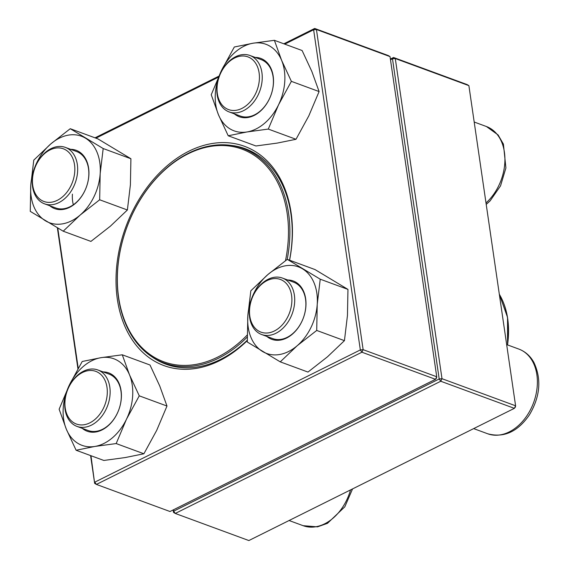 <?xml version="1.0" encoding="UTF-8"?>
<svg xmlns="http://www.w3.org/2000/svg" width="569" height="569" viewBox="0 0 569 569"><rect width="100%" height="100%" fill="white"/><g stroke="black" fill="none" stroke-linecap="round" stroke-linejoin="round"><path stroke-width="0.85" d="M173.481 509.788L173.68 511.168L175.259 513.451L248.852 540.55L514.362 408.343L440.762 381.244L175.259 513.451L173.502 512.399L173.147 509.952M515.592 405.797L468.884 85.635L395.284 58.536L441.992 378.698L515.592 405.797L514.362 408.343L515.414 407.027L515.592 405.797M390.384 59.048L393.535 57.483L467.128 84.582L468.884 85.635M173.502 512.399L173.68 511.168L439.19 378.961L392.482 58.799L390.498 59.788M439.19 378.961L440.762 381.244L441.992 378.698L439.19 378.961M392.482 58.799L395.284 58.536L393.535 57.483L392.482 58.799M235.602 56.729A30.079 21.53 110.2 0 1 249.933 55.485A30.079 21.53 110.2 0 1 261.996 81.758A30.079 21.53 110.2 0 1 243.475 110.692A30.079 21.53 110.2 0 1 229.143 111.937A30.079 21.53 110.2 0 1 217.073 85.663A30.079 21.53 110.2 0 1 235.602 56.729M234.549 58.045A28.073 20.093 -69.8 0 0 221.974 104.824A28.073 20.093 -69.8 0 0 258.148 86.808A28.073 20.093 -69.8 0 0 234.549 58.045M294.379 295.14A30.079 21.53 110.2 0 1 285.482 325.496A30.079 21.53 110.2 0 1 261.619 334.508A30.079 21.53 110.2 0 1 249.635 317.424A30.079 21.53 110.2 0 1 258.532 287.068A30.079 21.53 110.2 0 1 282.402 278.056A30.079 21.53 110.2 0 1 294.379 295.14M291.577 295.403A28.073 20.093 -69.8 0 0 257.074 289.187A28.073 20.093 -69.8 0 0 263.433 332.808A28.073 20.093 -69.8 0 0 291.577 295.403M91.367 425.171A30.079 21.53 110.2 0 1 77.035 426.423A30.079 21.53 110.2 0 1 64.966 400.149A30.079 21.53 110.2 0 1 83.494 371.216A30.079 21.53 110.2 0 1 97.825 369.964A30.079 21.53 110.2 0 1 109.888 396.237A30.079 21.53 110.2 0 1 91.367 425.171M89.788 422.888A28.073 20.093 -69.8 0 0 102.363 376.116A28.073 20.093 -69.8 0 0 66.196 394.125A28.073 20.093 -69.8 0 0 89.788 422.888M32.582 186.76A30.079 21.53 110.2 0 1 41.487 156.404A30.079 21.53 110.2 0 1 65.35 147.392A30.079 21.53 110.2 0 1 77.334 164.477A30.079 21.53 110.2 0 1 68.436 194.833A30.079 21.53 110.2 0 1 44.567 203.844A30.079 21.53 110.2 0 1 32.582 186.76M32.76 185.537A28.073 20.093 -69.8 0 0 67.27 191.746A28.073 20.093 -69.8 0 0 60.904 148.132A28.073 20.093 -69.8 0 0 32.76 185.537M247.238 337.033A114.298 81.801 110.2 0 1 214.328 360.191A114.298 81.801 110.2 0 1 164.078 362.972A114.298 81.801 110.2 0 1 126.802 227.444A114.298 81.801 110.2 0 1 243.063 148.452A114.298 81.801 110.2 0 1 287.189 259.45M247.231 335.02A113.295 81.083 110.2 0 1 213.574 359.032A113.295 81.083 110.2 0 1 117.342 278.654A113.295 81.083 110.2 0 1 214.421 145.892A113.295 81.083 110.2 0 1 285.496 260.673M90.969 455.726L94.646 483.366L90.592 455.584M77.932 368.776L57.369 227.835M95.023 137.826L218.83 76.182M283.853 43.799L314.678 28.45L388.278 55.549L390.028 56.601L316.435 29.503L363.136 349.672L436.736 376.763L390.028 56.601M435.505 379.31L361.912 352.211L96.403 484.418L170.003 511.517L435.505 379.31L436.558 377.994L436.736 376.763L435.505 379.31M247.287 340.618A116.809 83.6 110.2 0 1 219.513 360.725A116.809 83.6 110.2 0 1 116.048 283.839A116.809 83.6 110.2 0 1 214.086 143.224A116.809 83.6 110.2 0 1 289.593 260.211M57.761 228.062L78.216 368.285M94.646 483.366L96.403 484.418L94.824 482.135L360.333 349.928L313.626 29.766L284.77 44.133M218.368 77.199L95.941 138.16M152.421 357.14A114.803 82.164 -69.8 0 0 165.878 364.167A114.803 82.164 -69.8 0 0 220.566 359.409A114.803 82.164 -69.8 0 0 247.28 340.212M289.529 260.189A114.803 82.164 -69.8 0 0 245.203 148.701A114.803 82.164 -69.8 0 0 230.409 145.33M316.435 29.503L314.678 28.45L313.626 29.766L316.435 29.503M363.136 349.672L360.333 349.928L361.912 352.211L363.136 349.672M103.074 371.898A31.082 22.248 110.2 0 1 121.14 400.149A31.082 22.248 110.2 0 1 95.891 431.971A31.082 22.248 110.2 0 1 82.292 428.357M129.519 374.857A46.117 33.009 -69.8 0 0 100.99 357.681A46.117 33.009 -69.8 0 0 69.418 384.893A46.117 33.009 -69.8 0 0 66.367 429.275A46.117 33.009 -69.8 0 0 94.895 446.445A46.117 33.009 -69.8 0 0 126.467 419.239A46.117 33.009 -69.8 0 0 129.519 374.857L122.278 354.8L100.99 357.681L82.213 361.493L69.418 384.893L59.126 409.218L66.367 429.275L76.111 450.25L94.895 446.445L116.183 443.564L126.467 419.239L139.263 395.832L129.519 374.857M76.111 450.25L103.835 460.456L125.123 457.576L143.9 453.77L156.695 430.363L166.987 406.038L159.747 385.988L150.003 365.006L122.278 354.8M166.987 406.038L139.263 395.832M143.9 453.77L116.183 443.564M77.035 426.423L88.209 430.534A30.079 21.53 -69.8 0 0 96.609 431.252A30.079 21.53 -69.8 0 0 120.429 404.168A30.079 21.53 -69.8 0 0 108.992 374.082L97.825 369.964M70.606 149.327A31.082 22.248 110.2 0 1 86.346 187.18A31.082 22.248 110.2 0 1 49.823 205.779M80.186 215.032A46.117 33.009 -69.8 0 0 100.172 173.694A46.117 33.009 -69.8 0 0 85.464 138.16A46.117 33.009 -69.8 0 0 50.762 143.95A46.117 33.009 -69.8 0 0 30.776 185.288A46.117 33.009 -69.8 0 0 45.484 220.822A46.117 33.009 -69.8 0 0 80.186 215.032L99.667 199.783L100.172 173.694L103.188 148.537L70.25 128.708L50.762 143.95L33.784 160.124L30.776 185.288L30.264 211.369L63.209 231.199L80.186 215.032M63.209 231.199L90.926 241.405L110.407 226.156L127.385 209.989L130.401 184.825L130.913 158.744L103.188 148.537M130.913 158.744L97.968 138.914L70.25 128.708M127.385 209.989L99.667 199.783M73.33 204.769A30.079 21.53 110.2 0 1 72.412 194.157M44.567 203.844L55.741 207.962A30.079 21.53 -69.8 0 0 86.332 187.173A30.079 21.53 -69.8 0 0 76.523 151.503L65.35 147.392M255.182 57.419A31.082 22.248 110.2 0 1 270.929 95.265A31.082 22.248 110.2 0 1 234.4 113.871M218.475 114.789A46.117 33.009 -69.8 0 0 247.003 131.958A46.117 33.009 -69.8 0 0 278.575 104.753A46.117 33.009 -69.8 0 0 281.627 60.371A46.117 33.009 -69.8 0 0 253.105 43.201A46.117 33.009 -69.8 0 0 221.526 70.407A46.117 33.009 -69.8 0 0 218.475 114.789L228.219 135.771L247.003 131.958L268.291 129.078L278.575 104.753L291.371 81.353L281.627 60.371L274.386 40.314L253.105 43.201L234.321 47.007L221.526 70.407L211.234 94.731L218.475 114.789M228.219 135.771L255.943 145.977L277.231 143.089L296.008 139.284L268.291 129.078M296.008 139.284L308.803 115.884L319.095 91.559L291.371 81.353M319.095 91.559L311.855 71.502L302.111 50.52L274.386 40.314M229.143 111.937L240.317 116.048A30.079 21.53 -69.8 0 0 270.908 95.258A30.079 21.53 -69.8 0 0 261.1 59.596L249.933 55.485M287.658 279.991A31.082 22.248 110.2 0 1 305.909 306.25A31.082 22.248 110.2 0 1 291.157 335.148A31.082 22.248 110.2 0 1 266.868 336.443M267.814 274.614A46.117 33.009 -69.8 0 0 247.821 315.944A46.117 33.009 -69.8 0 0 262.529 351.486A46.117 33.009 -69.8 0 0 297.231 345.689A46.117 33.009 -69.8 0 0 317.225 304.358A46.117 33.009 -69.8 0 0 302.516 268.824A46.117 33.009 -69.8 0 0 267.814 274.614L250.837 290.787L247.821 315.944L247.316 342.033L280.254 361.863L297.231 345.689L316.713 330.447L317.225 304.358L320.233 279.194L287.295 259.364L267.814 274.614M316.713 330.447L344.437 340.653L327.459 356.82L307.978 372.069L280.254 361.863M344.437 340.653L347.453 315.489L347.958 289.401L315.02 269.571L287.295 259.364M347.958 289.401L320.233 279.194M261.619 334.508L272.786 338.619A30.079 21.53 -69.8 0 0 305.809 306.62A30.079 21.53 -69.8 0 0 293.568 282.167L282.402 278.056M486.004 202.962A45.115 32.291 -69.8 0 0 504.923 159.725A45.115 32.291 -69.8 0 0 486.438 126.531L498.11 134.953L503.416 144.099L505.905 167.94L500.542 185.85L490.115 200.864L486.211 204.42M473.664 428.606L487.725 433.784A45.115 32.291 -69.8 0 0 533.615 402.603A45.115 32.291 -69.8 0 0 518.907 349.103L506.666 344.601M289.088 520.514L303.149 525.692A45.115 32.291 -69.8 0 0 350.532 489.916M507.384 344.864A76.303 54.61 -69.8 0 0 499.319 294.244M502.463 300.332A75.997 54.389 110.2 0 1 507.52 344.914M474.19 122.022L486.438 126.531M487.725 433.784C503.871 438.08 517.762 431.779 529.405 414.886C540.187 396.636 541.695 379.16 533.914 362.46C530.344 356.03 525.343 351.578 518.907 349.103M303.149 525.692L317.495 526.858L327.474 523.331L344.828 506.794L352.552 488.913M499.298 294.088L507.534 317.381L507.541 344.921M164.078 362.972L173.246 366.344M243.063 148.452L252.231 151.823"/></g></svg>

